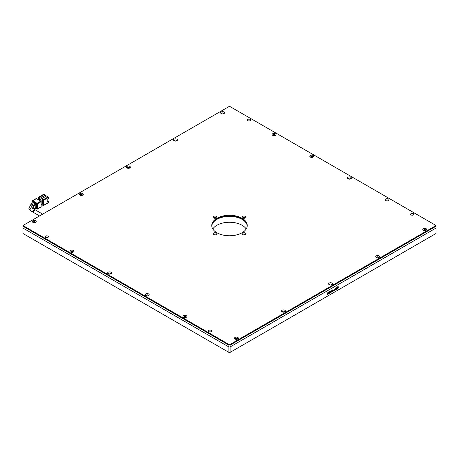 <?xml version="1.0" encoding="UTF-8"?>
<svg xmlns="http://www.w3.org/2000/svg" width="459" height="459" viewBox="0 0 459 459"><rect width="100%" height="100%" fill="white"/><g stroke="black" fill="none" stroke-linecap="round" stroke-linejoin="round"><path stroke-width="0.69" d="M221.622 113.763A1.067 0.614 180 0 1 221.531 113.511A1.067 0.614 180 0 1 222.185 112.943A1.067 0.614 180 0 1 223.349 113.075A1.067 0.614 180 0 1 223.659 113.511A1.067 0.614 180 0 1 223.567 113.763M423.777 230.481A1.067 0.614 180 0 1 423.686 230.223A1.067 0.614 180 0 1 424.34 229.655A1.067 0.614 180 0 1 425.504 229.793A1.067 0.614 180 0 1 425.814 230.223A1.067 0.614 180 0 1 425.722 230.481M174.54 140.947A1.067 0.614 180 0 1 174.443 140.695A1.067 0.614 180 0 1 175.103 140.127A1.067 0.614 180 0 1 176.262 140.259A1.067 0.614 180 0 1 176.572 140.695A1.067 0.614 180 0 1 176.48 140.947M376.696 257.665A1.067 0.614 180 0 1 376.598 257.407A1.067 0.614 180 0 1 377.258 256.839A1.067 0.614 180 0 1 378.417 256.977A1.067 0.614 180 0 1 378.727 257.407A1.067 0.614 180 0 1 378.635 257.665M127.453 168.137A1.067 0.614 180 0 1 127.355 167.879A1.067 0.614 180 0 1 128.015 167.311A1.067 0.614 180 0 1 129.174 167.449A1.067 0.614 180 0 1 129.49 167.879A1.067 0.614 180 0 1 129.392 168.137M329.608 284.85A1.067 0.614 180 0 1 329.51 284.597A1.067 0.614 180 0 1 330.17 284.023A1.067 0.614 180 0 1 331.329 284.161A1.067 0.614 180 0 1 331.645 284.597A1.067 0.614 180 0 1 331.547 284.85M80.365 195.322A1.067 0.614 180 0 1 80.273 195.064A1.067 0.614 180 0 1 80.583 194.633A1.067 0.614 180 0 1 82.092 194.633A1.067 0.614 180 0 1 82.402 195.064A1.067 0.614 180 0 1 82.304 195.322M282.52 312.034A1.067 0.614 180 0 1 282.428 311.781A1.067 0.614 180 0 1 282.738 311.345A1.067 0.614 180 0 1 284.247 311.345A1.067 0.614 180 0 1 284.557 311.781A1.067 0.614 180 0 1 284.46 312.034M33.277 222.506A1.067 0.614 180 0 1 33.186 222.254A1.067 0.614 180 0 1 33.846 221.68A1.067 0.614 180 0 1 35.004 221.817A1.067 0.614 180 0 1 35.314 222.254A1.067 0.614 180 0 1 35.223 222.506M235.433 339.218A1.067 0.614 180 0 1 235.341 338.966A1.067 0.614 180 0 1 236.001 338.398A1.067 0.614 180 0 1 237.16 338.53A1.067 0.614 180 0 1 237.469 338.966A1.067 0.614 180 0 1 237.378 339.218M183.956 317.467A1.067 0.614 180 0 1 183.858 317.215A1.067 0.614 180 0 1 184.518 316.647A1.067 0.614 180 0 1 185.677 316.779A1.067 0.614 180 0 1 185.993 317.215A1.067 0.614 180 0 1 185.895 317.467M386.111 200.755A1.067 0.614 180 0 1 386.013 200.503A1.067 0.614 180 0 1 386.673 199.935A1.067 0.614 180 0 1 387.832 200.067A1.067 0.614 180 0 1 388.148 200.503A1.067 0.614 180 0 1 388.05 200.755M146.283 295.722A1.067 0.614 180 0 1 146.191 295.47A1.067 0.614 180 0 1 146.851 294.902A1.067 0.614 180 0 1 148.01 295.034A1.067 0.614 180 0 1 148.32 295.47A1.067 0.614 180 0 1 148.228 295.722M348.444 179.01A1.067 0.614 180 0 1 348.347 178.758A1.067 0.614 180 0 1 349.006 178.19A1.067 0.614 180 0 1 350.165 178.322A1.067 0.614 180 0 1 350.475 178.758A1.067 0.614 180 0 1 350.383 179.01M108.617 273.977A1.067 0.614 180 0 1 108.525 273.719A1.067 0.614 180 0 1 109.179 273.151A1.067 0.614 180 0 1 110.344 273.283A1.067 0.614 180 0 1 110.653 273.719A1.067 0.614 180 0 1 110.556 273.977M310.772 157.259A1.067 0.614 180 0 1 310.68 157.007A1.067 0.614 180 0 1 311.334 156.439A1.067 0.614 180 0 1 312.499 156.571A1.067 0.614 180 0 1 312.809 157.007A1.067 0.614 180 0 1 312.717 157.259M70.95 252.226A1.067 0.614 180 0 1 70.852 251.974A1.067 0.614 180 0 1 71.512 251.406A1.067 0.614 180 0 1 72.671 251.538A1.067 0.614 180 0 1 72.987 251.974A1.067 0.614 180 0 1 72.889 252.226M273.105 135.514A1.067 0.614 180 0 1 273.007 135.262A1.067 0.614 180 0 1 273.667 134.694A1.067 0.614 180 0 1 274.826 134.826A1.067 0.614 180 0 1 275.142 135.262A1.067 0.614 180 0 1 275.044 135.514M208.908 331.645A1.601 0.924 180 0 1 208.438 330.991A1.601 0.924 180 0 1 209.424 330.136A1.601 0.924 180 0 1 211.169 330.337A1.601 0.924 180 0 1 211.633 330.991A1.601 0.924 180 0 1 210.647 331.84A1.601 0.924 180 0 1 208.908 331.645M45.676 237.401A1.601 0.924 180 0 1 45.211 236.746A1.601 0.924 180 0 1 46.193 235.897A1.601 0.924 180 0 1 47.937 236.098A1.601 0.924 180 0 1 48.407 236.746A1.601 0.924 180 0 1 47.42 237.601A1.601 0.924 180 0 1 45.676 237.401M247.831 120.688A1.601 0.924 180 0 1 247.367 120.034A1.601 0.924 180 0 1 248.353 119.185A1.601 0.924 180 0 1 250.092 119.386A1.601 0.924 180 0 1 250.562 120.034A1.601 0.924 180 0 1 249.576 120.889A1.601 0.924 180 0 1 247.831 120.688M411.063 214.927A1.601 0.924 180 0 1 410.593 214.278A1.601 0.924 180 0 1 411.58 213.424A1.601 0.924 180 0 1 413.324 213.624A1.601 0.924 180 0 1 413.788 214.278A1.601 0.924 180 0 1 412.807 215.128A1.601 0.924 180 0 1 411.063 214.927M221.215 113.585L221.215 113.585A1.951 1.13 180 0 1 221.215 111.99A1.951 1.13 180 0 1 223.975 111.99A1.951 1.13 180 0 1 223.975 113.585A1.951 1.13 180 0 1 221.215 113.585M423.37 230.298L423.37 230.298A1.951 1.13 180 0 1 423.37 228.702A1.951 1.13 180 0 1 426.13 228.702A1.951 1.13 180 0 1 426.13 230.298A1.951 1.13 180 0 1 423.37 230.298M174.127 140.77L174.127 140.77A1.951 1.13 180 0 1 174.127 139.175A1.951 1.13 180 0 1 176.887 139.175A1.951 1.13 180 0 1 176.887 140.77A1.951 1.13 180 0 1 174.127 140.77M376.282 257.482L376.282 257.482A1.951 1.13 180 0 1 376.282 255.887A1.951 1.13 180 0 1 379.042 255.887A1.951 1.13 180 0 1 379.042 257.482A1.951 1.13 180 0 1 376.282 257.482M127.04 167.954L127.04 167.954A1.951 1.13 180 0 1 127.04 166.359A1.951 1.13 180 0 1 129.805 166.359A1.951 1.13 180 0 1 129.805 167.954A1.951 1.13 180 0 1 127.04 167.954M329.195 284.666L329.195 284.666A1.951 1.13 180 0 1 329.195 283.071A1.951 1.13 180 0 1 331.96 283.071A1.951 1.13 180 0 1 331.96 284.666A1.951 1.13 180 0 1 329.195 284.666M79.958 193.543A1.951 1.13 180 0 1 82.718 193.543A1.951 1.13 180 0 1 82.718 195.138L82.718 195.138A1.951 1.13 180 0 1 79.958 195.138A1.951 1.13 180 0 1 79.958 193.543M282.113 310.255A1.951 1.13 180 0 1 284.873 310.255A1.951 1.13 180 0 1 284.873 311.85L284.873 311.85A1.951 1.13 180 0 1 282.113 311.85A1.951 1.13 180 0 1 282.113 310.255M32.87 222.322L32.87 222.322A1.951 1.13 180 0 1 32.87 220.727A1.951 1.13 180 0 1 35.63 220.727A1.951 1.13 180 0 1 35.63 222.322A1.951 1.13 180 0 1 32.87 222.322M235.025 339.035L235.025 339.035A1.951 1.13 180 0 1 235.025 337.44A1.951 1.13 180 0 1 237.785 337.44A1.951 1.13 180 0 1 237.785 339.035A1.951 1.13 180 0 1 235.025 339.035M183.543 317.289L183.543 317.289A1.951 1.13 180 0 1 183.543 315.694A1.951 1.13 180 0 1 186.308 315.694A1.951 1.13 180 0 1 186.308 317.289A1.951 1.13 180 0 1 183.543 317.289M385.698 200.577L385.698 200.577A1.951 1.13 180 0 1 385.698 198.982A1.951 1.13 180 0 1 388.463 198.982A1.951 1.13 180 0 1 388.463 200.577A1.951 1.13 180 0 1 385.698 200.577M145.876 295.539L145.876 295.539A1.951 1.13 180 0 1 145.876 293.944A1.951 1.13 180 0 1 148.636 293.944A1.951 1.13 180 0 1 148.636 295.539A1.951 1.13 180 0 1 145.876 295.539M348.031 178.826L348.031 178.826A1.951 1.13 180 0 1 348.031 177.231A1.951 1.13 180 0 1 350.791 177.231A1.951 1.13 180 0 1 350.791 178.826A1.951 1.13 180 0 1 348.031 178.826M108.209 273.793L108.209 273.793A1.951 1.13 180 0 1 108.209 272.198A1.951 1.13 180 0 1 110.969 272.198A1.951 1.13 180 0 1 110.969 273.793A1.951 1.13 180 0 1 108.209 273.793M310.364 157.081L310.364 157.081A1.951 1.13 180 0 1 310.364 155.486A1.951 1.13 180 0 1 313.124 155.486A1.951 1.13 180 0 1 313.124 157.081A1.951 1.13 180 0 1 310.364 157.081M70.537 252.043L70.537 252.043A1.951 1.13 180 0 1 70.537 250.448A1.951 1.13 180 0 1 73.302 250.448A1.951 1.13 180 0 1 73.302 252.043A1.951 1.13 180 0 1 70.537 252.043M272.692 135.33L272.692 135.33A1.951 1.13 180 0 1 272.692 133.735A1.951 1.13 180 0 1 275.457 133.735A1.951 1.13 180 0 1 275.457 135.33A1.951 1.13 180 0 1 272.692 135.33M247.246 225.874A17.758 10.253 0 0 0 242.054 218.989A17.758 10.253 0 0 0 222.994 216.7A17.758 10.253 0 0 0 211.754 225.874M216.946 232.765A17.758 10.253 180 0 1 211.742 225.512A17.758 10.253 180 0 1 222.707 216.04A17.758 10.253 180 0 1 242.054 218.266A17.758 10.253 180 0 1 247.258 225.512A17.758 10.253 180 0 1 236.293 234.985A17.758 10.253 180 0 1 216.946 232.765M213.682 217.973L213.682 217.973A1.951 1.13 180 0 1 213.682 216.378A1.951 1.13 180 0 1 216.441 216.378A1.951 1.13 180 0 1 216.441 217.973A1.951 1.13 180 0 1 213.682 217.973M216.028 218.157A1.067 0.614 0 0 0 215.816 217.468A1.067 0.614 0 0 0 214.456 217.394A1.067 0.614 0 0 0 214.089 218.157M242.559 217.973L242.559 217.973A1.951 1.13 180 0 1 242.559 216.378A1.951 1.13 180 0 1 245.318 216.378A1.951 1.13 180 0 1 245.318 217.973A1.951 1.13 180 0 1 242.559 217.973M244.911 218.157A1.067 0.614 0 0 0 244.693 217.468A1.067 0.614 0 0 0 243.333 217.394A1.067 0.614 0 0 0 242.972 218.157M242.559 234.647L242.559 234.647A1.951 1.13 180 0 1 242.559 233.052A1.951 1.13 180 0 1 245.318 233.052A1.951 1.13 180 0 1 245.318 234.647A1.951 1.13 180 0 1 242.559 234.647M244.911 234.83A1.067 0.614 0 0 0 244.693 234.142A1.067 0.614 0 0 0 243.333 234.067A1.067 0.614 0 0 0 242.972 234.83M213.682 234.647L213.682 234.647A1.951 1.13 180 0 1 213.682 233.052A1.951 1.13 180 0 1 216.441 233.052A1.951 1.13 180 0 1 216.441 234.647A1.951 1.13 180 0 1 213.682 234.647M216.028 234.83A1.067 0.614 0 0 0 215.816 234.142A1.067 0.614 0 0 0 214.456 234.067A1.067 0.614 0 0 0 214.089 234.83M230.125 352.374L230.125 346.941L436.05 228.048L436.05 233.488L229.5 352.736L22.95 233.488L22.95 228.048L228.875 346.941L228.875 352.374M22.95 225.512L229.5 106.264L436.05 225.512L229.5 344.761L22.95 225.512L22.95 228.048L228.875 346.941L230.125 346.941L228.875 346.941L228.875 345.128L229.5 344.761L230.125 345.128L436.05 226.235L436.05 228.048L230.125 346.941L230.125 345.128M22.95 226.235L228.875 345.128M436.05 226.235L436.05 225.512M247.235 226.058A17.758 10.253 0 0 0 235.863 217.027A17.758 10.253 0 0 0 216.952 219.345A17.758 10.253 0 0 0 211.765 226.058M244.613 234.91A0.889 0.511 0 0 0 244.819 234.578A0.889 0.511 0 0 0 244.274 234.107A0.889 0.511 0 0 0 243.304 234.216A0.889 0.511 0 0 0 243.046 234.578A0.889 0.511 0 0 0 243.241 234.905M215.713 234.91A0.889 0.511 0 0 0 215.942 234.572A0.889 0.511 0 0 0 215.391 234.096A0.889 0.511 0 0 0 214.422 234.205A0.889 0.511 0 0 0 214.164 234.572A0.889 0.511 0 0 0 214.382 234.905M215.736 218.232A0.889 0.511 0 0 0 215.954 217.899A0.889 0.511 0 0 0 215.409 217.423A0.889 0.511 0 0 0 214.439 217.532A0.889 0.511 0 0 0 214.181 217.899A0.889 0.511 0 0 0 214.41 218.237M244.636 218.232A0.889 0.511 0 0 0 244.836 217.905A0.889 0.511 0 0 0 244.286 217.434A0.889 0.511 0 0 0 243.322 217.543A0.889 0.511 0 0 0 243.058 217.905A0.889 0.511 0 0 0 243.27 218.237M246.202 228.995A17.758 10.253 0 0 0 242.054 225.226A17.758 10.253 0 0 0 216.952 225.22A17.758 10.253 0 0 0 216.946 225.226A17.758 10.253 0 0 0 212.798 228.995M242.151 225.277A18.021 10.408 0 0 0 216.849 225.277M32.337 208.185L33.146 207.72A1.555 0.895 -120 0 0 33.467 207.009A1.555 0.895 -120 0 0 32.79 205.443A1.555 0.895 -120 0 0 31.591 205.03L30.334 205.752A1.555 0.895 60 0 1 31.533 206.171A1.555 0.895 60 0 1 32.21 207.732A1.555 0.895 60 0 1 32.159 208.088M33.358 212.178L32.497 211.341L34.459 209.413L34.7 209.901M41.471 204.743L43.353 205.471L43.353 200.394L48.379 197.496L48.379 198.581L47.174 199.275L47.174 202.178L48.379 201.484L47.747 201.117L47.174 201.449M40.449 199.441L42.412 200.577L42.412 204.198L41.155 204.926M39.038 197.542L38.648 197.313L43.668 194.415L44.058 194.639M38.332 199.309L38.648 197.313M45.475 196.268L46.181 195.861L48.063 196.951L43.043 199.849L43.353 200.394M43.043 199.849L41.39 198.896L45.475 196.544L45.475 195.092L39.508 198.535L39.508 199.986L41.39 198.896M48.063 202.752L48.379 201.484M42.412 200.577L41.063 201.352M38.017 199.487L38.413 199.263M45.475 195.092L44.374 194.461L38.413 197.904L38.413 199.349L39.508 199.986M36.45 198.581L40.845 201.117L37.076 203.291L32.681 200.755L36.135 198.764M41.155 201.662L41.155 206.739L37.391 208.914L37.391 203.836L41.155 201.662L40.845 201.117M40.845 206.917L41.155 206.739M45.55 195.5L45.55 196.228M43.668 194.415L43.353 194.593M38.413 197.904L39.508 198.535M48.379 197.496L48.063 196.951M32.681 200.755L32.365 201.581M36.519 208.77L37.299 209.115L41.063 206.94M37.139 208.116L36.513 208.478A0.889 0.511 60 0 1 36.324 208.885L36.955 208.524A0.889 0.511 -120 0 0 37.139 208.116L37.139 204.347A0.889 0.511 -120 0 0 36.513 203.257L33.249 201.375A0.889 0.511 -120 0 0 32.801 201.329L32.176 201.69A0.889 0.511 60 0 1 32.618 201.736L33.249 201.375M37.076 203.291L37.391 203.836M36.513 203.257L35.882 203.618A0.889 0.511 60 0 1 36.513 204.708L37.139 204.347M36.513 208.478L36.513 204.708M36.324 208.885A0.889 0.511 60 0 1 35.882 208.839L34.947 208.3M32.176 201.69A0.889 0.511 60 0 0 31.992 202.098L31.992 203.182M35.882 203.618L32.618 201.736M35.504 207.824L35.819 207.646L35.819 204.743L35.504 204.198L32.996 202.752L32.681 202.93M35.819 207.646L33.937 208.73L33.937 205.833L35.819 204.743M32.354 208.179L33.846 208.937L35.727 207.847M35.504 204.198L33.622 205.288L30.891 203.813L30.799 205.489M33.622 205.288L33.937 205.833M42.647 214.141L35.263 209.878L33.289 211.8L33.673 212.546L39.537 215.937M329.396 293.301L329.654 291.7L329.396 293.301M328.105 293.513L328.684 293.731L329.246 292.658L328.673 292.24L328.196 293.037L328.615 292.469L328.977 292.802L328.667 293.531L328.168 293.553L328.684 293.731L328.168 293.553M328.133 293.003L328.552 292.435L328.977 292.802M328.621 293.697L329.246 292.658L328.673 292.24M327.537 292.899L327.055 293.605L327.743 293.875L327.089 294.202L327.565 294.374L328.007 293.726L327.324 293.433L328.036 292.876L327.474 292.859M327.026 294.167L327.502 294.339L327.944 293.685L327.261 293.393L328.036 293.135M327.944 293.685L327.485 293.49M327.089 294.202L327.502 294.339M327.055 293.605L327.743 293.875M337.956 286.577L336.43 287.856L336.43 289.233L336.768 289.428L338.3 288.068L338.3 286.777L337.893 286.542M336.43 289.233L336.768 289.428L337.893 288.705L338.237 286.737M329.809 293.066L330.841 292.463L330.457 292.486L330.457 291.241L329.809 293.066M330.968 291.918L331.897 291.855L331.897 290.404L330.968 291.918L331.834 291.821L331.834 290.444M332 290.989L332.58 291.408L333.228 290.352L332.643 289.945L332.064 291.023L332.643 291.442L333.228 290.352L332.643 289.945M332.064 291.023L332.58 291.408M334.318 288.981L333.785 290.765L334.313 289.181L334.577 290.306L334.841 290.157L334.841 289.319L334.255 288.946M333.785 290.696L334.25 289.141L334.577 289.399M334.95 289.618L335.546 289.772L336.126 288.694L335.529 288.281L335.007 289.445L335.604 289.101L335.254 289.101L335.523 288.481L335.868 288.837L335.546 289.566L335.013 289.652L335.546 289.772L335.013 289.652M335.254 289.101L335.46 288.447L335.868 288.837M335.483 289.732L336.126 288.694L335.529 288.281M335.46 288.447L335.804 288.803L335.46 288.447M335.007 289.371L335.54 288.935M336.063 288.654L335.466 288.246M334.577 290.237L334.777 289.285M333.165 290.317L332.58 289.91M332.964 290.501L332.58 290.099L332.901 290.467L332.58 290.099L332.264 290.834L332.58 291.207L332.264 290.834L332.643 291.241L332.964 290.501L332.643 290.134L332.327 290.874L332.643 291.241M330.905 291.884L331.329 292.113M331.645 291.27L331.168 291.735L331.645 291.804L331.645 291.27L331.444 291.918M330.457 292.486L330.394 291.276M329.809 292.991L330.778 292.297M336.367 289.193L336.705 289.394M337.549 287.311L337.91 287.099L337.612 287.345M337.732 287.529L337.365 288.545L336.9 288.269L337.681 287.007C337.778 286.123 335.54 289.348 337.365 288.895C338.128 287.862 338.358 287.305 338.048 287.219L337.009 288.556M337.681 287.007L337.617 286.973C337.715 286.083 335.483 289.313 337.302 288.86M337.365 288.895L336.803 288.929M337.617 287.782L337.101 288.39M337.549 287.586L337.067 288.372M336.969 288.154L337.681 287.816M338.048 287.219L337.795 287.563M327.508 293.026L327.973 293.1L327.508 293.026M326.992 293.571L327.537 293.789M328.552 292.435L328.914 292.762L328.552 292.435M329.183 292.624L328.61 292.205M329.396 293.226L329.591 291.735M30.334 205.752L28.779 208.185L30.334 210.618A1.555 0.895 -60 0 1 30.013 209.906A1.555 0.895 -60 0 1 30.69 208.346A1.555 0.895 -60 0 1 31.889 207.927L34.459 209.413M48.379 202.568L43.353 205.471M31.109 203.836L32.996 202.752M48.287 202.775L43.261 205.672M43.444 194.392L38.424 197.29M32.457 200.732L36.227 198.558M30.891 203.813L32.773 202.729M30.334 210.618L32.876 212.087"/></g></svg>
